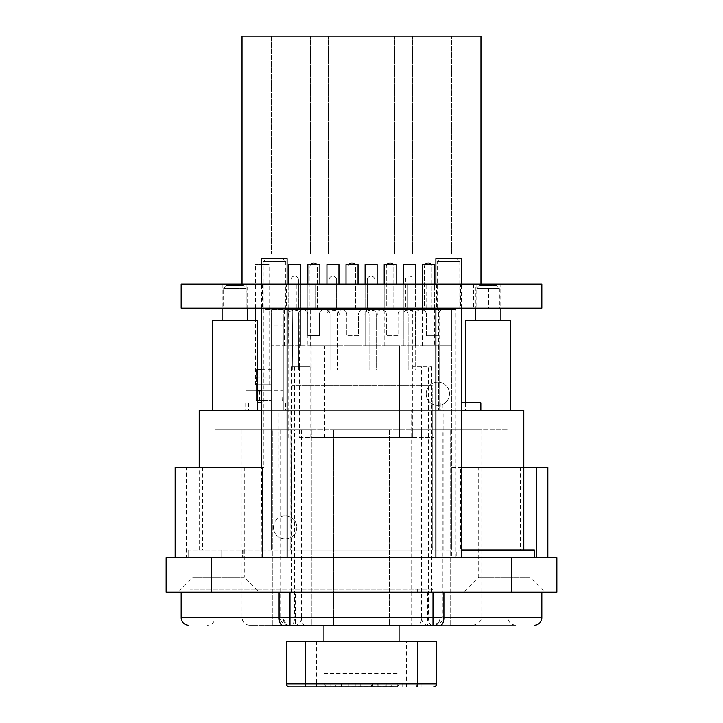<?xml version="1.0" encoding="UTF-8"?>
<svg xmlns="http://www.w3.org/2000/svg" width="723" height="723" viewBox="0 0 723 723"><rect width="100%" height="100%" fill="white"/><g stroke="black" fill="none" stroke-linecap="round" stroke-linejoin="round"><path stroke-width="0.54" stroke-dasharray="3.62 2.71" d="M272.833 625.232L272.833 429.878L272.833 625.232L450.167 625.232L450.167 429.878L272.833 429.878L450.167 429.878L450.167 625.232L272.833 625.232L515.535 625.232L291.116 625.232A7.51 3.434 90 0 0 294.55 617.722L214.984 617.722A7.51 7.51 0 0 1 207.465 625.232M299.539 437.388L433.89 437.388L299.539 437.388L299.539 366.76L291.315 366.76L291.315 592.173L181.166 592.173L541.834 592.173L290.004 592.173L295.364 592.173L295.364 625.232L291.116 625.232M432.318 592.173L189.995 592.173L432.318 592.173L432.318 589.173L189.995 589.173L432.318 589.173M193.186 467.447L244.284 467.447L193.186 467.447L193.186 577.144L244.284 577.144L259.313 592.173L178.165 592.173L259.313 592.173M244.284 467.447L244.284 577.144L193.186 577.144L178.165 592.173M478.716 467.447L529.814 467.447L478.716 467.447L478.716 577.144L529.814 577.144L544.835 592.173L463.687 592.173L544.835 592.173M529.814 467.447L529.814 577.144L478.716 577.144L463.687 592.173M547.844 467.447L460.687 467.447L460.687 550.095L461.337 550.095L461.337 557.614L175.156 557.614L186.426 557.614L186.426 467.447L175.156 467.447M460.687 550.095L461.229 550.095L461.229 467.447L451.739 467.447L451.739 557.614L456.782 557.614L456.782 550.095L432.86 550.095L451.739 550.095L451.739 410.339L438.5 410.339L461.437 410.339M461.229 550.095L456.782 550.095M243.714 550.095L243.714 557.614L242.693 557.614L242.693 550.095L243.714 550.095L242.693 550.095M358.048 345.721L346.019 345.721L358.048 345.721L358.048 309.652M358.048 308.152L358.048 284.103L346.019 284.103L358.048 284.103L358.048 308.152L346.019 308.152L346.019 284.103L346.019 308.152L358.048 308.152M346.019 345.721L346.019 309.652M396.213 345.721L384.193 345.721L396.213 345.721L396.213 309.652M396.213 308.152L396.213 284.103L384.193 284.103L396.213 284.103L396.213 308.152L384.193 308.152L384.193 284.103L384.193 308.152L396.213 308.152M384.193 345.721L384.193 309.652M434.387 345.721L422.359 345.721L434.387 345.721L434.387 309.652M434.387 308.152L434.387 284.103L422.359 284.103L434.387 284.103L434.387 308.152L422.359 308.152L422.359 284.103L422.359 308.152L434.387 308.152M422.359 345.721L422.359 309.652M212.354 410.339L257.433 410.339L212.354 410.339M465.567 402.828L465.567 410.339L510.646 410.339L465.567 410.339M435.888 308.152L435.888 284.103M461.437 308.152L461.437 284.103M455.987 557.614L455.987 309.652L435.888 309.652L435.888 557.614M287.112 308.152L287.112 284.103M261.563 308.152L261.563 284.103M261.907 557.614L261.563 467.447L263.886 467.447L263.886 309.652L310.275 309.652L310.275 345.721L451.739 345.721L451.739 410.339L523.795 410.339M291.315 366.76L310.131 366.76L310.131 429.878L310.8 429.878L242.033 429.878L480.967 429.878L439.891 429.878L442.313 429.878L442.313 617.722L242.033 617.722L442.313 617.722C443.371 620.677 440.858 623.181 434.803 625.232L433.999 625.232A7.51 5.892 90 0 0 439.891 617.722C440.361 621.301 437.858 623.804 432.381 625.232M439.891 429.878L439.891 617.722A7.51 4.934 -90 0 1 434.957 625.232L433.999 625.232M242.033 429.878L242.033 617.722C242.476 622.286 244.98 624.789 249.543 625.232L450.167 625.232M283.109 429.878L283.109 617.722A7.51 4.934 -90 0 0 288.043 625.232L249.543 625.232M480.967 429.878L480.967 617.722C481.798 620.732 479.295 623.244 473.457 625.232L434.957 625.232M261.563 369.643L271.261 369.643L271.261 550.095L271.261 309.833L292.779 309.833L292.282 370.14L298.454 370.14L298.454 314.288A4.51 4.51 0 0 1 302.91 309.778L303.181 309.778A4.51 4.51 0 0 1 303.235 309.769A4.51 4.51 0 0 1 307.745 314.279L307.745 335.689L319.403 335.689L319.403 314.279A4.51 4.51 0 0 1 323.958 309.769L325.558 309.787A4.51 4.51 0 0 1 330.013 314.288L330.013 370.14L330.013 314.288A4.51 4.51 0 0 0 325.558 309.787L323.958 309.769A4.51 4.51 0 0 0 319.403 314.279L319.403 335.689L307.745 335.689L307.745 314.279A4.51 4.51 0 0 0 303.235 309.769A4.51 4.51 0 0 0 303.181 309.778L302.91 309.778A4.51 4.51 0 0 0 298.454 314.288L298.454 370.14L292.282 370.14L292.779 309.833L283.28 309.833L283.28 410.339L199.205 410.339M307.853 345.721L319.873 345.721L307.853 345.721L307.853 309.652M319.873 345.721L319.873 309.652M319.873 308.152L319.873 284.103L307.853 284.103L319.873 284.103L319.873 308.152L307.853 308.152L307.853 284.103L307.853 308.152L319.873 308.152M256.231 377.162L271.261 377.162L271.261 390.8L268.233 390.8L282.512 390.8L246.163 390.8L256.231 390.8L246.163 390.8L256.231 390.8L256.231 384.79L255.553 384.79L269.083 384.79L256.231 384.79L256.231 400.379L256.231 390.8L261.184 390.8L256.231 390.8L256.231 369.643L256.231 390.8L271.261 390.8L271.261 369.643M256.231 369.643L257.433 369.643M269.083 384.79L269.083 264.573L255.553 264.573L269.083 264.573M255.553 384.79L255.553 320.172M255.553 308.152L255.553 264.573M186.426 557.614L188.685 557.614L188.685 550.095L188.685 557.614L221.744 557.614L221.744 550.095L188.685 550.095L290.14 550.095L290.14 410.339L271.261 410.339L283.28 410.339L283.28 309.833L271.261 309.833L271.261 377.162M199.205 550.095L199.205 467.447M263.886 467.447L202.521 467.447L206.154 467.447L206.154 550.095M206.154 467.447L186.426 467.447M211.224 592.173L211.224 557.614L166.136 557.614L166.136 592.173L556.864 592.173L556.864 557.614L511.776 557.614L511.776 592.173M291.315 592.173L295.364 592.173M211.224 557.614L511.776 557.614M287.112 557.614L287.112 309.652L263.886 309.652M290.14 550.095L221.744 550.095L221.744 557.614L461.337 557.614M534.315 557.614L534.315 550.095L461.437 550.095M451.739 467.447L523.795 467.447M451.739 557.614L456.782 557.614M461.337 550.095L451.739 550.095L451.739 309.833L451.739 345.721L439.72 345.721L439.72 410.339L271.261 410.339L271.261 384.79L271.261 400.379L271.261 390.8L261.563 390.8M337.533 370.14L330.013 370.14L337.533 370.14L337.533 314.342A4.51 4.51 0 0 1 342.042 309.833L342.042 309.833A4.51 4.51 0 0 0 337.533 314.342L337.533 370.14M346.832 314.595A4.763 4.763 0 0 0 342.069 309.833A4.763 4.763 0 0 1 346.832 314.595L346.832 335.779L346.832 314.595M358.491 335.779L346.832 335.779L358.491 335.779L358.491 314.595A4.763 4.763 0 0 1 363.253 309.833L364.329 309.833L363.253 309.833A4.763 4.763 0 0 0 358.491 314.595L358.491 335.779M369.091 314.595A4.763 4.763 0 0 0 364.329 309.833A4.763 4.763 0 0 1 369.091 314.595L369.091 370.14L369.091 314.595M376.602 370.14L369.091 370.14L376.602 370.14L376.602 314.595L376.602 370.14M381.364 309.833A4.763 4.763 0 0 0 376.602 314.595A4.763 4.763 0 0 1 381.364 309.833L381.364 309.833M386.362 314.595A4.763 4.763 0 0 0 381.599 309.833A4.763 4.763 0 0 1 386.362 314.595L386.362 335.779L386.362 314.595M398.021 335.779L386.362 335.779L398.021 335.779L398.021 314.595A4.763 4.763 0 0 1 402.783 309.833L403.398 309.833L402.783 309.833A4.763 4.763 0 0 0 398.021 314.595L398.021 335.779M408.161 314.595A4.763 4.763 0 0 0 403.398 309.833A4.763 4.763 0 0 1 408.161 314.595L408.161 370.14L408.161 314.595M415.671 370.14L408.161 370.14L415.671 370.14L415.671 314.595A4.763 4.763 0 0 1 420.434 309.833L421.69 309.833A4.763 4.763 0 0 1 426.453 314.595A4.763 4.763 0 0 0 421.69 309.833L420.434 309.833A4.763 4.763 0 0 0 415.671 314.595L415.671 370.14M426.453 335.806L426.453 314.595L426.453 335.806L438.111 335.806L426.453 335.806M290.14 410.339L439.72 410.339L439.72 311.026A4.763 4.763 0 0 0 438.111 314.595L438.111 335.806L438.111 314.595A4.763 4.763 0 0 1 442.874 309.833L451.739 309.833L442.874 309.833A4.763 4.763 0 0 0 439.72 311.026L439.72 345.721L283.28 345.721L283.28 325.106L283.28 410.339L283.28 345.721L271.261 345.721L271.261 325.106L283.28 325.106M290.8 550.095L290.899 537.541A11.649 11.649 0 0 1 273.511 527.41A11.649 11.649 0 0 1 291.062 517.37L292.155 385.169L290.8 550.095L432.209 550.095L290.8 550.095M432.209 404.003L432.209 550.095L432.209 385.169L430.031 385.169A11.649 11.649 0 0 1 449.489 393.809A11.649 11.649 0 0 1 432.209 404.003A11.649 11.649 0 0 1 437.84 382.16A11.649 11.649 0 0 1 449.489 393.809A11.649 11.649 0 0 1 437.84 405.458A11.649 11.649 0 0 1 430.031 385.169L292.155 385.169L432.209 385.169L432.209 404.003M279.042 467.447L279.042 410.339L284.501 410.339L271.261 410.339L271.261 345.721L310.275 345.721M261.563 410.339L279.042 410.339M243.669 550.095L243.714 557.614M243.669 557.614L242.666 557.614L242.666 550.095M271.261 325.106L271.261 390.8L257.433 390.8M256.231 384.79L271.261 384.79L256.231 384.79M256.231 400.379L271.261 400.379L256.231 400.379M282.919 390.8L282.512 402.828L249.254 402.828L282.919 402.828L282.919 390.8M261.563 402.828L257.433 402.828M442.268 410.339L480.849 410.339L440.949 410.339L442.268 410.339L442.268 402.828L461.437 402.828M295.951 410.339L427.049 410.339L295.951 410.339L295.951 429.878L427.049 429.878L295.951 429.878L295.951 410.339M411.089 410.339L311.911 410.339L411.089 410.339L411.089 625.232L411.089 410.339M283.154 410.339L245.052 410.339L285.504 410.339L283.154 410.339L283.154 402.828M294.55 366.76L294.55 429.878L214.984 429.878L508.016 429.878L428.45 429.878L428.45 617.722A7.51 3.434 -90 0 0 431.884 625.232M310.131 429.878L294.55 429.878L294.55 617.722M299.539 366.76L299.873 309.652L288.17 309.652L433.89 309.652L412.725 309.652L412.725 366.76L431.685 366.76L412.725 366.76L412.725 429.878L428.45 429.878L428.45 366.76M284.501 345.721L284.501 309.652M403.28 315.336L403.28 309.652L415.3 309.652L415.3 345.721L403.28 345.721L415.3 345.721L415.3 309.652L403.28 309.652L403.28 345.721L403.28 315.336C401.138 308.585 417.433 308.585 415.3 315.336M288.766 315.336L288.766 309.652L300.786 309.652L300.786 345.721L300.786 309.652L288.766 309.652L288.766 345.721L300.786 345.721L288.766 345.721L288.766 315.336C286.633 308.585 302.928 308.585 300.786 315.336M377.126 309.652L377.126 345.721L365.106 345.721L377.126 345.721L377.126 309.652L371.116 309.652L377.126 309.652M365.106 315.336L365.106 309.652L371.116 309.652L365.106 309.652L365.106 345.721L365.106 315.336C362.973 308.585 379.268 308.585 377.126 315.336M326.941 315.336L326.941 345.721L326.941 315.336C324.799 308.585 341.093 308.585 338.96 315.336L338.96 345.721L338.96 315.336M326.941 345.721L338.96 345.721L326.941 345.721M332.951 309.652L326.941 309.652L332.951 309.652M288.766 264.573L300.786 264.573M288.766 308.152L288.766 284.103L300.786 284.103L288.766 284.103L288.766 308.152L300.786 308.152L300.786 284.103L300.786 308.152L288.766 308.152M326.941 264.573L338.96 264.573M338.96 284.103L338.96 308.152L326.941 308.152L338.96 308.152L338.96 284.103L326.941 284.103L326.941 308.152L326.941 284.103L338.96 284.103M365.106 264.573L377.126 264.573M377.126 284.103L377.126 308.152L365.106 308.152L377.126 308.152L377.126 284.103L365.106 284.103L365.106 308.152L365.106 284.103L377.126 284.103M403.28 264.573L415.3 264.573M415.3 284.103L415.3 308.152L403.28 308.152L415.3 308.152L415.3 284.103L403.28 284.103L403.28 308.152L403.28 284.103L415.3 284.103M307.853 264.573L319.873 264.573M333.701 429.878L389.299 429.878L333.701 429.878L333.701 625.232L333.701 429.878M290.899 537.541L291.062 517.37A11.649 11.649 0 0 1 290.899 537.541M438.5 345.721L438.5 410.339L438.5 309.652L455.987 309.652M438.03 557.614L438.03 550.095M432.86 550.095L432.86 410.339M439.72 410.339L451.739 410.339L439.72 410.339M443.136 550.095L443.136 410.339M273.511 527.41A11.649 11.649 0 0 1 285.16 515.761A11.649 11.649 0 0 1 296.81 527.41A11.649 11.649 0 0 1 285.16 539.051A11.649 11.649 0 0 1 273.511 527.41M427.636 592.173L427.636 625.232L295.364 625.232M427.636 625.232L290.004 625.232M323.931 625.232L323.931 683.841L323.931 641.771L316.421 641.771L316.421 683.841L323.931 683.841L325.874 686.66A3.009 3.009 0 0 1 323.931 683.841M316.421 641.771L286.362 641.771L286.362 683.841A3.009 3.009 0 0 0 289.363 686.85L397.126 686.66A3.009 3.009 0 0 0 399.069 683.841L397.126 686.66A3.009 3.009 0 0 0 399.069 683.841L436.638 683.841L436.638 641.771L399.069 641.771L399.069 683.841L399.069 625.232M431.685 366.76L431.685 592.173M421.491 437.388L421.491 366.76M397.207 686.85L421.907 686.85L397.207 686.85L397.207 683.841L397.207 686.85M355.246 686.85L335.824 686.85L355.246 686.85L355.246 683.841L355.246 686.85M372.508 686.85L391.694 686.85L366.037 686.85L390.492 686.85L372.508 686.85L372.508 683.841L380.66 683.841L380.66 686.85M311.125 686.85L311.125 683.841L318.075 683.841L318.075 686.85L318.075 683.841L330.791 683.841L305.612 683.841L305.612 686.85L330.791 686.85L311.125 686.85L325.269 686.85L311.125 686.85L311.125 683.841L311.125 686.85L311.125 683.841L305.612 683.841L305.612 686.85L306.272 686.85M442.313 429.878L412.725 429.878L412.725 437.388L310.8 437.388L310.8 429.878M311.911 429.878L311.911 625.232L311.911 429.878M389.299 429.878L389.299 625.232L389.299 429.878M280.687 429.878L280.687 617.722C279.629 620.677 282.142 623.181 288.197 625.232L288.043 625.232M301.419 429.878L301.419 617.722A7.51 6.308 -90 0 1 295.111 625.232M421.581 429.878L421.581 617.722A7.51 3.778 -90 0 1 417.804 625.232M326.633 686.85L325.874 686.66M399.069 641.771L323.931 641.771M421.907 683.841L421.907 686.85L421.907 683.841L416.394 683.841L416.394 686.85L416.394 683.841L402.72 683.841L402.72 686.85L402.72 683.841L397.207 683.841L402.72 683.841L402.72 686.85L402.72 683.841L416.394 683.841L416.394 686.85L416.394 683.841L421.907 683.841M380.66 683.841L391.694 683.841L391.694 686.85M391.694 683.841L378.744 683.841L378.744 686.85L378.744 683.841L366.037 683.841L366.037 686.85L366.037 683.841L371.55 683.841L371.55 686.85L371.55 683.841L386.181 683.841L386.181 686.85M386.181 683.841L377.786 683.841L377.786 686.85M377.786 683.841L366.995 683.841L366.995 686.85M366.995 683.841L378.744 683.841L378.744 686.85L378.744 683.841L390.492 683.841L390.492 686.85M390.492 683.841L384.979 683.841L384.979 686.85L384.998 683.841L372.508 683.841M360.759 683.841L360.759 686.85L360.759 683.841L348.287 683.841L348.287 686.85L348.287 683.841L335.824 683.841L335.824 686.85L335.824 683.841L341.337 683.841L341.337 686.85L341.337 683.841L360.759 683.841M330.791 683.841L330.791 686.85M325.269 683.841L316.638 683.841L325.269 683.841L325.269 686.85M316.638 683.841L316.638 686.85L316.638 683.841M461.437 258.563L435.888 258.563M287.112 258.563L261.563 258.563M299.873 309.652L310.275 309.652M310.8 437.388L412.725 437.388L412.725 309.652L438.5 309.652M310.131 366.76L299.873 366.76M439.72 309.833L442.874 309.833M283.28 318.084L271.261 318.084M510.646 320.172L465.567 320.172M475.336 320.172L500.885 320.172L475.336 320.172M500.885 287.112L475.336 287.112L500.885 287.112L500.885 308.152M475.336 287.112L475.336 308.152M257.433 320.172L212.354 320.172M222.115 320.172L247.664 320.172L222.115 320.172M247.664 287.112L222.115 287.112L247.664 287.112L247.664 308.152M222.115 287.112L222.115 308.152M422.359 264.573L434.387 264.573M384.193 264.573L396.213 264.573M346.019 264.573L358.048 264.573M427.049 410.339L427.049 429.878L427.049 410.339M422.919 437.388L422.919 309.652M288.17 437.388L288.17 309.652M311.206 437.388L311.206 345.721M310.059 366.76L310.059 309.652M324.311 437.388L324.311 345.721M324.555 437.388L324.555 345.721M399.62 437.388L399.62 345.721L399.62 437.388M433.89 437.388L433.89 309.652M285.504 402.828L285.504 410.339M245.052 402.828L245.052 410.339M248.622 402.828L248.622 410.339M480.849 402.828L442.268 402.828M440.949 402.828L440.949 410.339M476.909 402.828L476.909 410.339M246.109 390.8L246.109 402.828L249.254 402.828M259.494 390.8L259.494 402.828M461.229 467.447L460.687 467.447M456.773 258.563L440.244 258.563L456.773 258.563L459.783 261.563L437.243 261.563L459.783 261.563L459.783 308.152L437.243 308.152L437.243 261.563L440.244 258.563M437.243 308.152L459.783 308.152M282.756 258.563L266.227 258.563L282.756 258.563L285.757 261.563L263.217 261.563L285.757 261.563L285.757 308.152L263.217 308.152L263.217 261.563L266.227 258.563M263.217 308.152L285.757 308.152M348.875 264.573A3.76 3.76 0 0 0 348.125 266.823L348.125 308.152L355.644 308.152L355.644 266.823A3.76 3.76 0 0 0 351.884 263.073A3.76 3.76 0 0 0 348.125 266.823L348.125 308.152L355.644 308.152L355.644 266.823A3.76 3.76 0 0 0 354.885 264.573M387.049 264.573A3.76 3.76 0 0 0 386.299 266.823L386.299 308.152L393.809 308.152L393.809 266.823A3.76 3.76 0 0 0 390.049 263.073A3.76 3.76 0 0 0 386.299 266.823L386.299 308.152L393.809 308.152L393.809 266.823A3.76 3.76 0 0 0 393.059 264.573M310.709 264.573A3.76 3.76 0 0 0 309.959 266.823L309.959 308.152L317.469 308.152L317.469 266.823A3.76 3.76 0 0 0 313.71 263.073A3.76 3.76 0 0 0 309.959 266.823L309.959 308.152L317.469 308.152L317.469 266.823A3.76 3.76 0 0 0 316.719 264.573M425.214 264.573A3.76 3.76 0 0 0 424.464 266.823L424.464 308.152L431.983 308.152L431.983 266.823A3.76 3.76 0 0 0 428.224 263.073A3.76 3.76 0 0 0 424.464 266.823L424.464 308.152L431.983 308.152L431.983 266.823A3.76 3.76 0 0 0 431.224 264.573M496.376 285.612L479.846 285.612L496.376 285.612L499.376 288.613L476.837 288.613L499.376 288.613L499.376 308.152L476.837 308.152L476.837 288.613L479.846 285.612M476.837 308.152L499.376 308.152M243.154 285.612L226.624 285.612L243.154 285.612L246.163 288.613L223.624 288.613L246.163 288.613L246.163 308.152L223.624 308.152L223.624 288.613L226.624 285.612M223.624 308.152L246.163 308.152M412.969 308.152L412.969 279.9A3.76 3.76 0 0 0 409.209 276.141A3.76 3.76 0 0 0 405.458 279.9L405.458 308.152L412.969 308.152L412.969 279.9A3.76 3.76 0 0 0 409.209 276.141A3.76 3.76 0 0 0 405.458 279.9L405.458 308.152L412.969 308.152M298.454 279.9L298.454 308.152L298.454 279.9A3.76 3.76 0 0 0 294.704 276.141A3.76 3.76 0 0 0 290.944 279.9L290.944 308.152L298.454 308.152L290.944 308.152L290.944 279.9A3.76 3.76 0 0 1 294.704 276.141A3.76 3.76 0 0 1 298.454 279.9M374.803 279.9L374.803 308.152L374.803 279.9A3.76 3.76 0 0 0 371.044 276.141A3.76 3.76 0 0 0 367.284 279.9L367.284 308.152L374.803 308.152L367.284 308.152L367.284 279.9A3.76 3.76 0 0 1 371.044 276.141A3.76 3.76 0 0 1 374.803 279.9M336.629 279.9L336.629 308.152L336.629 279.9A3.76 3.76 0 0 0 332.869 276.141A3.76 3.76 0 0 0 329.119 279.9L329.119 308.152L336.629 308.152L329.119 308.152L329.119 279.9A3.76 3.76 0 0 1 332.869 276.141A3.76 3.76 0 0 1 336.629 279.9M234.885 308.152L249.905 308.152L234.885 308.152L234.885 284.103L242.033 284.103L234.885 284.103M249.905 308.152L249.905 284.103L222.874 284.103L246.914 284.103L246.914 308.152L222.874 308.152L246.914 308.152M473.457 308.152L488.486 308.152L473.457 308.152L473.457 284.103L480.967 284.103L473.457 284.103M488.486 284.103L480.967 284.103L488.486 284.103L488.486 308.152M296.882 308.152L315.662 308.152L315.662 284.103L407.338 284.103L407.338 308.152L426.118 308.152L407.338 308.152L407.338 284.103L426.118 284.103L296.882 284.103L315.662 284.103L315.662 308.152L296.882 308.152L296.882 284.103M181.166 308.152L541.834 308.152L541.834 284.103L181.166 284.103L181.166 308.152M500.126 308.152L476.086 308.152L500.126 308.152L500.126 284.103L249.905 284.103M407.338 308.152L315.662 308.152L407.338 308.152M460.533 308.152L436.484 308.152L460.533 308.152L460.533 284.103L436.484 284.103L460.533 284.103M286.516 308.152L262.467 308.152L286.516 308.152L286.516 284.103L262.467 284.103L286.516 284.103M246.914 284.103L500.126 284.103M476.086 284.103L476.086 308.152M222.874 284.103L222.874 308.152M436.484 284.103L436.484 308.152M262.467 284.103L262.467 308.152M480.967 284.103L480.967 36.15L242.033 36.15L242.033 284.103M271.333 36.15L451.667 36.15L271.333 36.15L271.333 254.053L451.667 254.053L451.667 36.15L451.667 254.053L271.333 254.053L271.333 36.15M310.402 254.053L310.402 36.15L310.402 254.053M328.441 254.053L328.441 36.15L328.441 254.053M394.559 254.053L394.559 36.15L394.559 254.053M412.598 254.053L412.598 36.15L412.598 254.053M541.834 617.722L181.166 617.722M214.984 429.878L214.984 617.722L428.45 617.722M417.288 589.173L417.288 592.173L417.288 589.173M520.479 467.447L520.479 550.095M202.521 467.447L202.521 550.095M256.231 390.8L271.261 390.8M323.931 673.321L399.069 673.321M289.001 625.232A7.51 5.892 90 0 1 283.109 617.722C285.178 623.786 287.682 626.29 290.619 625.232M305.196 625.232A7.51 3.778 -90 0 1 301.419 617.722M427.889 625.232A7.51 6.308 -90 0 1 421.581 617.722M406.579 686.85L406.579 641.771M316.421 686.85L316.421 683.841L286.362 683.841A3.009 3.009 0 0 0 289.363 686.85M205.025 589.173L205.025 592.173L205.025 589.173M516.846 467.447L516.846 550.095M515.535 625.232C508.188 624.202 507.663 618.057 508.016 617.722L508.016 429.878M189.995 589.173L189.995 592.173M426.118 308.152L426.118 284.103"/><path stroke-width="1.08" d="M188.685 625.232A7.51 7.51 0 0 1 181.166 617.722L279.096 617.722A7.51 3.434 90 0 0 282.53 625.232L440.47 625.232A7.51 3.434 -90 0 0 443.904 617.722L443.904 592.173M534.315 625.232A7.51 7.51 0 0 0 541.834 617.722L541.834 592.173M181.166 617.722L181.166 592.173M523.795 467.447L547.844 467.447L547.844 557.614M358.048 309.652L358.048 308.152M358.048 284.103L358.048 264.573L346.019 264.573L346.019 284.103M346.019 309.652L346.019 308.152M396.213 309.652L396.213 308.152M396.213 284.103L396.213 264.573L384.193 264.573L384.193 284.103M384.193 309.652L384.193 308.152M434.387 309.652L434.387 308.152M434.387 284.103L434.387 264.573L422.359 264.573L422.359 284.103M422.359 309.652L422.359 308.152M212.354 410.339L212.354 320.172L257.433 320.172L257.433 410.339M465.567 402.828L465.567 320.172L510.646 320.172L510.646 410.339M435.888 557.614L435.888 308.152M435.888 284.103L435.888 258.563L461.437 258.563L461.437 284.103M461.437 308.152L461.437 557.614M287.112 557.614L287.112 308.152M287.112 284.103L287.112 258.563L261.563 258.563L261.563 284.103M261.563 467.447L261.563 308.152M319.873 309.652L319.873 308.152M319.873 284.103L319.873 264.573L307.853 264.573L307.853 284.103M307.853 309.652L307.853 308.152M257.433 369.643L261.563 369.643M255.553 320.172L255.553 308.152M199.205 467.447L199.205 410.339L261.563 410.339M211.224 592.173L166.136 592.173L166.136 557.614L211.224 557.614L211.224 592.173L511.776 592.173L511.776 557.614L556.864 557.614L556.864 592.173L511.776 592.173M211.224 557.614L511.776 557.614M536.574 467.447L536.574 557.614M461.437 550.095L534.315 550.095L534.315 557.614M257.433 390.8L261.563 390.8M257.433 402.828L261.961 402.828M461.437 410.339L523.795 410.339L523.795 550.095M300.786 284.103L300.786 264.573L288.766 264.573L288.766 284.103M288.766 309.652L288.766 308.152M300.786 309.652L300.786 308.152M338.96 284.103L338.96 264.573L326.941 264.573L326.941 284.103M338.96 308.152L338.96 309.652M326.941 308.152L326.941 309.652M377.126 284.103L377.126 264.573L365.106 264.573L365.106 284.103M377.126 308.152L377.126 309.652M365.106 308.152L365.106 309.652M415.3 284.103L415.3 264.573L403.28 264.573L403.28 284.103M415.3 308.152L415.3 309.652M403.28 308.152L403.28 309.652M435.888 309.652L287.112 309.652M432.996 592.173L432.996 625.232L440.47 625.232M282.53 625.232L272.833 625.232M396.367 686.85L289.363 686.85A3.009 3.009 0 0 1 286.362 683.841L286.362 641.771L305.142 641.771L305.142 683.841L286.362 683.841M311.125 686.85L306.272 686.85A3.009 1.13 -90 0 1 305.142 683.841L436.638 683.841A3.009 3.009 0 0 1 433.637 686.85A3.009 3.009 0 0 0 436.638 683.841L436.638 641.771L305.142 641.771M290.004 592.173L290.004 625.232L288.197 625.232M434.803 625.232L432.996 625.232M450.167 625.232L473.457 625.232M323.931 625.232L323.931 641.771M399.069 625.232L399.069 641.771M279.096 617.722L279.096 592.173M475.336 308.152L475.336 320.172M500.885 308.152L500.885 320.172M222.115 308.152L222.115 320.172M247.664 308.152L247.664 320.172M461.437 402.828L480.849 402.828L480.849 410.339M175.156 557.614L175.156 467.447L262.313 467.447L262.313 557.614M354.885 264.573A3.76 3.76 0 0 0 348.875 264.573M393.059 264.573A3.76 3.76 0 0 0 387.049 264.573M316.719 264.573A3.76 3.76 0 0 0 310.709 264.573M431.224 264.573A3.76 3.76 0 0 0 425.214 264.573M181.166 308.152L541.834 308.152L541.834 284.103L181.166 284.103L181.166 308.152M480.967 284.103L480.967 36.15L242.033 36.15L242.033 284.103M443.904 617.722L541.834 617.722M433.637 686.85A3.009 3.009 0 0 0 436.638 683.841M416.728 686.85A3.009 1.13 -90 0 0 417.858 683.841L417.858 641.771"/></g></svg>
